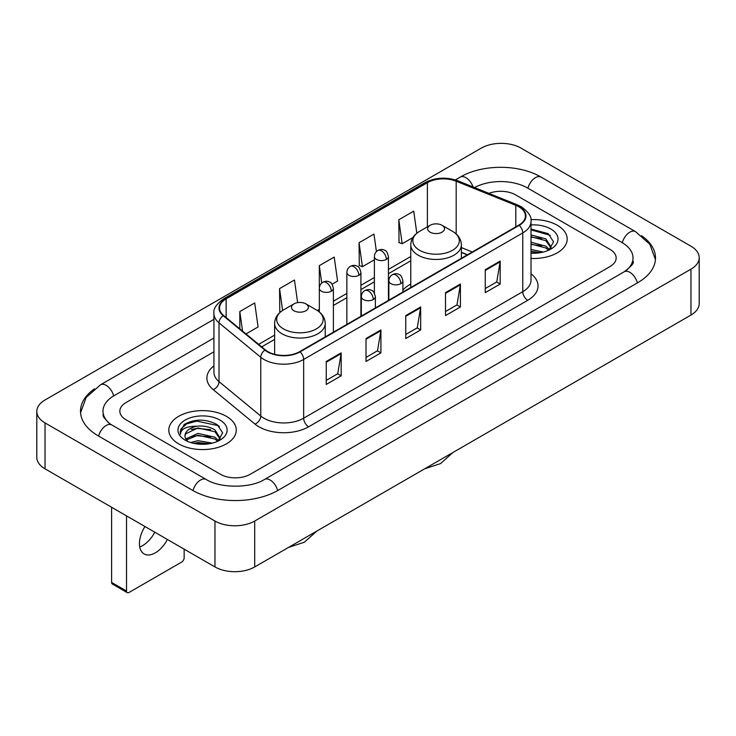 <?xml version="1.0" encoding="UTF-8"?>
<svg xmlns="http://www.w3.org/2000/svg" width="736" height="736" viewBox="0 0 736 736"><rect width="100%" height="100%" fill="white"/><g stroke="black" fill="none" stroke-linecap="round" stroke-linejoin="round"><path stroke-width="1.1" d="M410.771 284.078A37.242 21.5 0 0 0 402.905 290.085M467.314 254.858L461.371 252.457M557.308 225.28A33.727 19.476 0 0 0 530.886 219.632A33.727 19.476 0 0 1 557.308 225.28A33.727 19.476 0 0 1 567.189 239.044A33.727 19.476 0 0 0 557.308 225.28M226.394 416.328A33.727 19.476 0 0 0 189.63 412.105A33.727 19.476 0 0 0 168.811 430.1A33.727 19.476 0 0 0 178.692 443.872A33.727 19.476 0 0 0 215.446 448.095A33.727 19.476 0 0 0 236.274 430.1A33.727 19.476 0 0 0 226.394 416.328A33.727 19.476 0 0 0 189.63 412.105A33.727 19.476 0 0 0 168.811 430.1A33.727 19.476 0 0 0 178.692 443.872A33.727 19.476 0 0 0 215.446 448.095A33.727 19.476 0 0 0 236.274 430.1A33.727 19.476 0 0 0 226.394 416.328M518.797 206.77A22.485 12.981 180 0 1 525.384 215.952A22.485 12.981 180 0 1 518.797 225.133L299.681 351.642A22.485 12.981 180 0 1 265.365 349.904L223.615 315.486A22.485 12.981 180 0 1 219.549 308.044A22.485 12.981 180 0 1 226.136 298.862L427.386 182.675A22.485 12.981 180 0 1 456.182 181.222L515.798 205.316A22.485 12.981 180 0 1 518.797 206.77M519.202 206.54A23.046 13.303 0 0 0 516.12 205.05L456.504 180.955A23.046 13.303 0 0 0 426.99 182.445L225.74 298.632A23.046 13.303 0 0 0 223.155 315.67L264.896 350.097A23.046 13.303 0 0 0 300.076 351.872L519.202 225.363A23.046 13.303 0 0 0 519.202 206.54M326.26 361.477L326.26 384.431L341.173 375.829L341.173 352.875L326.26 361.477M326.26 380.356L337.741 373.732L341.108 353.639A5.621 3.248 -120 0 0 341.173 352.875M337.64 373.787L341.173 375.829M366.013 338.532L366.013 361.477L380.917 352.875L380.917 329.93L366.013 338.532M366.013 357.411L377.494 350.778L380.862 330.685A5.621 3.248 -120 0 0 380.917 329.93M377.393 350.842L380.917 352.875M485.263 269.68L485.263 292.634L500.167 284.032L500.167 261.078L485.263 269.68M485.263 288.558L496.745 281.934L500.112 261.841A5.621 3.248 -120 0 0 500.167 261.078M496.644 281.989L500.167 284.032M445.51 292.634L445.51 315.578L460.414 306.976L460.414 284.032L445.51 292.634M445.51 311.512L456.992 304.879L460.359 284.786A5.621 3.248 -120 0 0 460.414 284.032M456.89 304.943L460.414 306.976M405.766 315.578L405.766 338.532L420.67 329.93L420.67 306.976L405.766 315.578M405.766 334.457L417.248 327.833L420.606 307.74A5.621 3.248 -120 0 0 420.67 306.976M417.146 327.888L420.67 329.93M531.006 258.465A33.727 19.476 0 0 0 567.189 239.044A33.727 19.476 0 0 1 531.006 258.465M220.432 474.278A21.077 12.172 0 0 0 250.24 474.278L609.978 266.588A21.077 12.172 0 0 0 616.152 257.977A21.077 12.172 0 0 0 609.978 249.375L515.568 194.865A21.077 12.172 0 0 0 488.916 193.366A21.077 12.172 0 0 1 515.568 194.865L609.978 249.375A21.077 12.172 0 0 1 616.152 257.977A21.077 12.172 0 0 1 609.978 266.588L250.24 474.278A21.077 12.172 0 0 1 220.432 474.278L126.022 419.768L220.432 474.278M213.928 351.808L126.022 402.564A21.077 12.172 0 0 0 119.848 411.166A21.077 12.172 0 0 0 126.022 419.768A21.077 12.172 0 0 1 119.848 411.166A21.077 12.172 0 0 1 126.022 402.564L213.928 351.808M245.98 333.923L258.078 326.94L254.711 302.956L239.807 311.567L239.807 328.836M376.418 251.602L373.962 234.112L359.058 242.714L359.297 265.53M416.815 233.248L413.715 211.158L398.802 219.77L399.05 242.576M297.638 302.634L294.464 280.011L279.56 288.613L279.8 311.429M332.065 284.225L337.576 281.042L334.208 257.057L319.304 265.668L319.332 288.604M319.304 265.668L321.742 283.038M359.058 242.714L362.425 266.699L374.385 259.79M362.425 266.699L359.058 265.438M398.802 219.77L402.169 243.745L412.951 237.526M402.169 243.745L398.802 242.494M280.747 311.788L279.56 311.337M279.56 288.613L282.624 310.454M239.807 311.567L242.549 331.099M626.005 270.664A37.941 21.905 0 0 0 633.015 257.977A37.941 21.905 0 0 0 621.902 242.484L527.5 187.984A37.941 21.905 0 0 0 474.573 187.57M213.928 338.036L114.098 395.674A37.941 21.905 0 0 0 102.985 411.166A37.941 21.905 0 0 0 109.995 423.853M214.967 521.033A28.106 16.229 0 0 0 254.711 521.033L690.966 269.164A28.106 16.229 0 0 0 699.2 257.692A28.106 16.229 0 0 0 690.966 246.22L521.033 148.111A28.106 16.229 0 0 0 481.289 148.111L45.034 399.979A28.106 16.229 0 0 0 36.8 411.452A28.106 16.229 0 0 0 45.034 422.924L214.967 521.033L214.967 566.941A28.106 16.229 0 0 0 254.711 566.941L690.966 315.063A28.106 16.229 0 0 0 699.2 303.591L699.2 257.692M36.8 411.452L36.8 457.35A28.106 16.229 0 0 0 45.034 468.832L214.967 566.941M94.475 388.856A60.435 34.886 0 0 0 80.5 411.166A60.435 34.886 0 0 0 98.201 435.841L192.602 490.342A60.435 34.886 0 0 0 278.07 490.342L637.799 282.652A60.435 34.886 0 0 0 655.5 257.977A60.435 34.886 0 0 0 641.525 235.667M467.25 254.895L461.371 252.522M531.006 249.504L543.352 252.043M531.006 251.326L540.325 252.678M531.006 242.218L545.882 246.174L549.498 249.624M531.006 244.039L545.882 247.995L548.55 250.258M531.006 234.931L545.882 238.887L551.025 246.983L550.905 248.317M531.006 236.753L545.882 240.709L550.97 247.894M531.006 253.175A24.592 14.196 0 0 0 550.85 249.09A24.592 14.196 0 0 0 550.85 229.006A24.592 14.196 0 0 0 531.006 224.922M548.844 250.12L553.573 241.804L548.182 233.625L531.006 229.052M531.006 229.88L550.353 235.364M531.006 237.167L541.567 238.538M531.006 244.453L541.567 245.824M531.006 251.74L540.058 252.724M430.109 232.162A8.436 4.867 0 0 0 442.032 232.162A8.436 4.867 0 0 0 442.032 225.28L452.502 231.325A23.239 13.414 0 0 1 452.502 250.295A23.239 13.414 0 0 1 419.64 250.295A23.239 13.414 0 0 1 419.64 231.325C413.917 234.72 410.964 239.237 410.771 244.867A25.3 14.6 0 0 0 418.186 255.19A25.3 14.6 0 0 0 445.749 258.354A25.3 14.6 0 0 0 461.371 244.867C461.178 239.237 458.224 234.72 452.502 231.325L442.032 225.28A8.436 4.867 0 0 0 430.109 225.28A8.436 4.867 0 0 0 430.109 232.162M293.968 310.767A8.436 4.867 0 0 0 305.891 310.767A8.436 4.867 0 0 0 305.891 303.876L316.36 309.92A23.239 13.414 0 0 1 316.36 328.9A23.239 13.414 0 0 1 283.498 328.9A23.239 13.414 0 0 1 283.498 309.92C277.776 313.324 274.822 317.832 274.629 323.463A25.3 14.6 0 0 0 282.044 333.794A25.3 14.6 0 0 0 309.608 336.959A25.3 14.6 0 0 0 325.229 323.463C325.036 317.832 322.083 313.324 316.36 309.92L305.891 303.876A8.436 4.867 0 0 0 293.968 303.876A8.436 4.867 0 0 0 293.968 310.767M154.781 532.192A22.485 12.981 -60 0 1 142.729 545.542A22.485 12.981 -60 0 1 139.72 546.949M144.974 526.525A22.485 12.981 120 0 0 144.1 553.941A22.485 12.981 120 0 0 155.342 552.828A22.485 12.981 120 0 0 167.394 539.47M126.518 591.036A3.514 2.024 120 0 0 127.245 592.646L112.341 584.034A3.514 2.024 -60 0 1 111.614 582.424L126.518 591.036L126.518 515.872M111.614 507.27L111.614 582.424M127.245 592.646A3.514 2.024 120 0 0 129.002 592.471L181.672 562.065A3.514 2.024 120 0 0 184.156 557.759L184.156 549.148M190.55 442.492L197.993 440.68L212.437 443.1M193.458 443.293L197.993 442.502L209.41 443.734M185.812 438.932L197.993 433.394L214.967 437.23L218.574 440.68M186.42 439.926L197.993 435.215L214.967 439.052L217.635 441.315M217.93 441.177L222.658 432.86L217.267 424.681C205.703 418.71 194.681 418.646 184.193 424.479L180.145 431.894L180.532 434.277C180.752 428.932 186.254 426.245 197.018 426.208A17.563 10.138 0 0 0 184.975 435.841A17.563 10.138 0 0 0 185.831 438.96L187.928 441.517M197.018 426.208C203.752 425.5 209.742 426.751 214.967 429.944L220.11 438.04L219.981 439.374M184.975 436.034L185.573 433.881L197.993 427.929L214.967 431.765L220.055 438.941M219.935 420.063A24.592 14.196 0 0 0 185.15 420.063A24.592 14.196 0 0 0 185.15 440.137A24.592 14.196 0 0 0 219.935 440.137A24.592 14.196 0 0 0 219.935 420.063M180.145 432.06L180.909 429.06L186.705 423.872L196.742 421.13L218.38 425.693L219.429 426.42M191.314 429.428L196.742 428.416L210.652 429.594M191.314 436.715L196.742 435.703L210.652 436.88M193.927 443.403L196.742 442.989L209.144 443.78M531.006 273.783A35.135 20.286 180 0 1 527.749 300.297L308.623 426.797A7.029 4.057 60 0 1 303.655 418.195L522.772 291.686A28.106 16.229 0 0 0 531.006 280.214L531.006 221.462A28.106 16.229 180 0 1 522.772 232.935A7.029 4.057 -120 0 0 519.202 225.363M308.623 426.797A35.135 20.286 180 0 1 258.934 426.797A35.135 20.286 180 0 1 254.996 424.092L213.256 389.675A35.135 20.286 180 0 1 213.928 365.866M263.902 418.195A28.106 16.229 0 0 0 303.655 418.195L303.655 359.444A28.106 16.229 180 0 1 260.756 357.273L219.015 322.856A28.106 16.229 180 0 1 213.928 313.545L213.928 372.296A28.106 16.229 0 0 0 219.015 381.607L260.756 416.024A28.106 16.229 0 0 0 263.902 418.195M531.006 221.462C531.944 217.074 528.715 212.17 521.318 206.77L517.629 204.976A7.029 3.294 112 0 0 516.12 205.05M517.629 204.976L458.013 180.872C446.366 176.76 435.316 177.358 424.865 182.666A7.029 4.057 60 0 1 426.99 182.445M225.74 298.632A7.029 4.057 -120 0 0 223.615 298.862C216.32 304.097 213.09 309 213.928 313.545M223.155 315.67A7.029 4.701 129.5 0 0 219.015 322.856L219.015 381.607A7.029 4.701 -50.5 0 1 213.256 389.675M458.013 180.872A7.029 3.294 112 0 0 456.504 180.955M264.896 350.097A7.029 4.701 129.5 0 0 260.756 357.273L260.756 416.024A7.029 4.701 -50.5 0 1 254.996 424.092M300.076 351.872A7.029 4.057 60 0 1 303.655 359.444L522.772 232.935L522.772 291.686A7.029 4.057 60 0 0 527.749 300.297M226.136 298.862L226.136 317.566M515.798 205.316L515.798 226.863M456.182 181.222L456.182 233.974M472.282 251.988L461.371 247.572M427.386 182.675L427.386 226.854M410.771 256.524L388.442 269.413M374.385 277.527L360.916 285.31M346.858 293.416L333.39 301.199M319.332 309.313L317.299 310.491M274.629 335.119L258.63 344.356M405.766 316.314L420.606 307.74M445.51 293.36L460.359 284.786M485.263 270.416L500.112 261.841M366.013 339.259L380.862 330.685M326.26 362.204L341.108 353.639M277.647 490.581A11.242 6.495 -120 0 0 264.491 479.458C250.672 488.4 220 488.4 206.172 479.458L111.771 424.957L108.45 422.749L103.454 416.852L102.985 414.607M193.025 490.581A11.242 6.495 -60 0 1 200.551 480.019A11.242 6.495 -60 0 1 206.172 479.458M98.624 436.08A11.242 6.495 -60 0 1 106.15 425.509A11.242 6.495 -60 0 1 111.771 424.957M80.564 412.749L86.158 397.458L100.528 384.79A11.242 6.495 60 0 1 113.675 395.922M455.354 179.934L460.267 177.1A11.242 6.495 60 0 1 473.036 186.953M460.267 177.1C482.19 164.054 519.138 164.054 541.07 177.1A11.242 6.495 120 0 0 535.449 177.661A11.242 6.495 120 0 0 527.924 188.232M655.436 259.56L649.842 244.278L635.472 231.601A11.242 6.495 120 0 0 629.85 232.162A11.242 6.495 120 0 0 622.325 242.733M637.376 282.891A11.242 6.495 -120 0 0 624.229 271.768L264.491 479.458M254.711 566.941L254.711 521.033M45.034 468.832L45.034 422.924M690.966 315.063L690.966 269.164M400.844 283.654A7.029 4.057 0 0 0 402.905 280.784C401.792 276.718 400.678 274.73 399.565 274.804C397.532 273.369 395.131 273.341 392.362 274.703A7.029 4.057 60 0 1 395.876 275.043A7.029 4.057 -120 0 1 400.844 283.654A7.029 4.057 0 0 1 390.908 283.654A7.029 4.057 0 0 1 388.847 280.784C388.958 278.125 390.126 276.092 392.362 274.703M373.318 299.543A7.029 4.057 0 0 0 375.378 296.682C374.265 292.615 373.152 290.619 372.039 290.702C370.006 289.266 367.604 289.23 364.835 290.591A7.029 4.057 60 0 1 368.35 290.941A7.029 4.057 -120 0 1 373.318 299.543A7.029 4.057 0 0 1 363.382 299.543A7.029 4.057 0 0 1 361.321 296.682C361.422 294.014 362.6 291.99 364.835 290.591M386.382 259.412A7.029 4.057 0 0 0 388.442 256.542C387.329 252.485 386.216 250.488 385.112 250.562C383.07 249.136 380.668 249.099 377.899 250.461A7.029 4.057 60 0 1 381.414 250.81A7.029 4.057 -120 0 1 386.382 259.412A7.029 4.057 0 0 1 376.446 259.412A7.029 4.057 0 0 1 374.385 256.542C374.495 253.883 375.664 251.85 377.899 250.461M358.855 275.31A7.029 4.057 0 0 0 360.916 272.44C359.803 268.373 358.69 266.377 357.576 266.46C355.543 265.024 353.142 264.988 350.373 266.349A7.029 4.057 60 0 1 353.887 266.699A7.029 4.057 -120 0 1 358.855 275.31A7.029 4.057 0 0 1 348.919 275.31A7.029 4.057 0 0 1 346.858 272.44C346.969 269.772 348.137 267.748 350.373 266.349M331.329 291.198A7.029 4.057 0 0 0 333.39 288.328C332.276 284.271 331.163 282.274 330.05 282.348C328.017 280.922 325.616 280.885 322.846 282.247A7.029 4.057 60 0 1 326.361 282.596A7.029 4.057 -120 0 1 331.329 291.198A7.029 4.057 0 0 1 321.393 291.198A7.029 4.057 0 0 1 319.332 288.328C319.442 285.669 320.611 283.636 322.846 282.247M424.865 182.666L223.615 298.862M410.771 260.802L388.442 273.691M374.385 281.805L360.916 289.588M346.858 297.694L333.39 305.477M274.629 339.397L261.685 346.877M467.47 254.766L461.371 252.301M100.528 384.79L213.928 319.323M633.015 261.418C634.579 262.559 631.654 266.009 624.229 271.768M541.07 177.1L635.472 231.601M452.971 452.474L440.514 463.616L424.635 468.832M461.371 258.29L461.371 244.867M410.771 287.5L410.771 244.867M430.109 225.28L419.64 231.325M316.83 531.07L304.373 542.22L288.494 547.437M325.229 336.895L325.229 323.463M274.629 354.32L274.629 323.463M293.968 303.876L283.498 309.92M402.905 292.045L402.905 280.784M388.847 300.159L388.847 280.784M375.378 307.942L375.378 296.682M361.321 316.057L361.321 296.682M388.442 300.398L388.442 256.542M374.385 293.084L374.385 256.542M360.916 316.287L360.916 272.44M346.858 324.401L346.858 272.44M333.39 332.175L333.39 288.328M319.332 311.972L319.332 288.328"/></g></svg>
